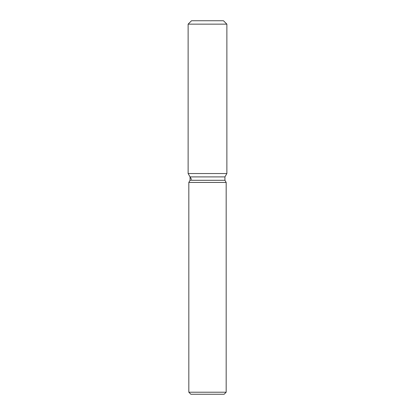 <?xml version="1.0" encoding="UTF-8"?>
<svg xmlns="http://www.w3.org/2000/svg" width="415" height="415" viewBox="0 0 415 415"><rect width="100%" height="100%" fill="white"/><g stroke="black" fill="none" stroke-linecap="round" stroke-linejoin="round"><path stroke-width="0.62" d="M223.478 20.75L191.523 20.75L223.478 20.75L226.87 24.148L226.87 173.548L207.5 173.548L226.87 173.548L224.935 176.899L224.935 180.292L226.175 182.439L226.175 392.211L188.825 392.211L190.864 394.25L224.136 394.25L226.175 392.211M224.935 180.292L190.065 180.292L190.065 176.899L224.935 176.899L226.87 173.548M190.065 180.292L188.825 182.439L226.175 182.439M191.523 20.75L188.13 24.148L188.13 173.548L207.5 173.548L188.13 173.548L190.065 176.899M188.13 24.148L226.87 24.148M188.825 182.439L188.825 392.211M191.523 179.425L188.13 173.548"/></g></svg>
